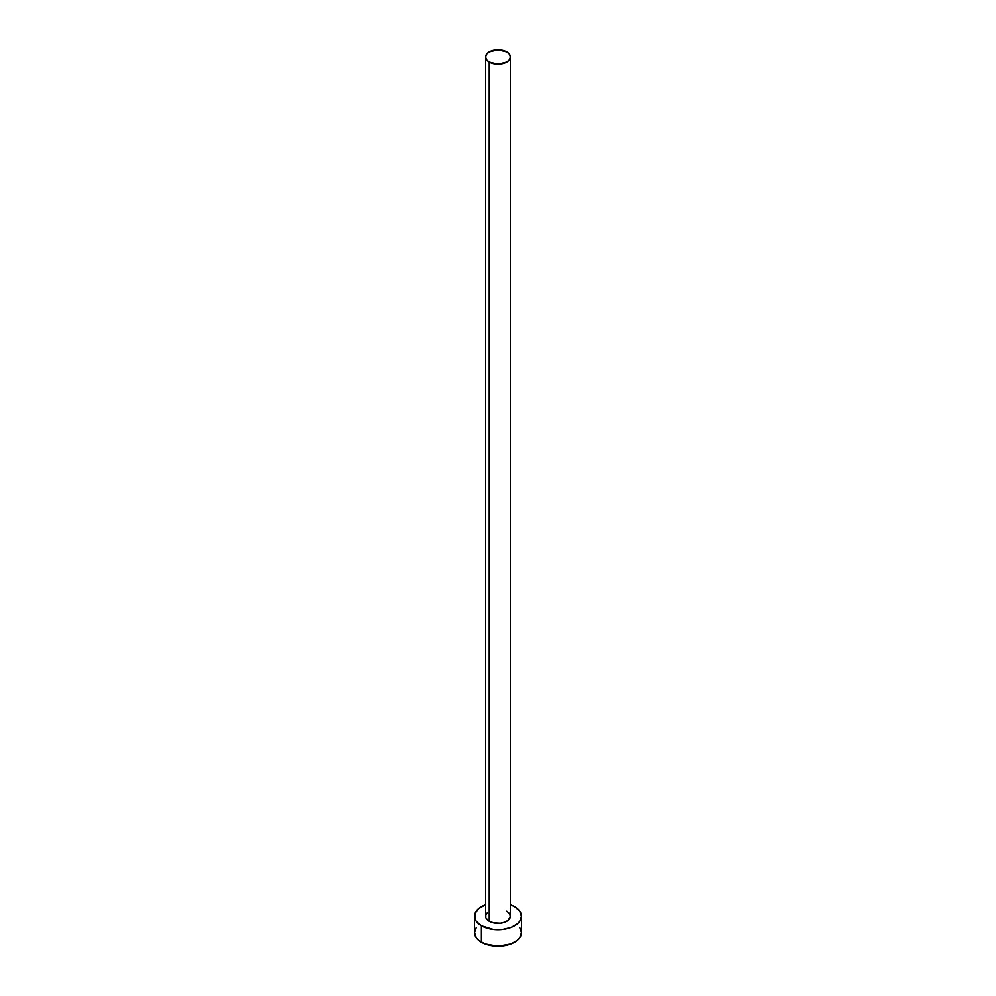 <?xml version="1.0" encoding="UTF-8"?>
<svg xmlns="http://www.w3.org/2000/svg" width="996" height="996" viewBox="0 0 996 996"><rect width="100%" height="100%" fill="white"/><g stroke="black" fill="none" stroke-linecap="round" stroke-linejoin="round"><path stroke-width="1.49" d="M485.6 56.959L486.546 59.698L489.235 62.026L498 64.118L506.765 62.026L509.454 59.698L510.4 56.959L509.454 54.22L506.765 51.892L498 49.8L489.235 51.892L486.546 54.22L485.6 56.959L485.6 916.233A12.4 7.159 0 0 0 489.235 921.3L489.235 62.026A12.4 7.159 180 0 1 485.6 56.959A12.4 7.159 180 0 1 493.257 50.348A12.4 7.159 180 0 1 506.765 51.892A12.4 7.159 180 0 1 510.4 56.959A12.4 7.159 180 0 1 502.743 63.57A12.4 7.159 180 0 1 489.235 62.026L489.235 921.3A12.4 7.159 0 0 0 502.743 922.856A12.4 7.159 0 0 0 510.4 916.233L508.309 920.217L504.885 922.184L500.415 923.255L493.257 922.856L487.691 920.217L485.836 917.627L485.836 914.838L487.691 912.261M476.325 927.475L474.544 932.654A23.456 13.546 0 0 0 481.417 942.228L481.417 925.819L493.418 929.517L502.582 929.517L511.035 927.5L517.509 923.765L519.675 921.425L521.456 916.233L519.675 911.054L514.583 906.659L510.4 904.742A23.456 13.546 180 0 1 514.583 906.659A23.456 13.546 180 0 1 521.456 916.233A23.456 13.546 180 0 1 506.976 928.745A23.456 13.546 180 0 1 481.417 925.819L481.417 942.228A23.456 13.546 0 0 0 506.976 945.167A23.456 13.546 0 0 0 521.456 932.654L519.675 927.475M481.417 925.819A23.456 13.546 180 0 1 474.544 916.233A23.456 13.546 180 0 1 485.6 904.742L478.491 908.713L474.992 913.593L474.992 918.872L476.325 921.425L481.417 925.819M506.765 911.178L509.454 913.494L510.4 916.233L510.4 56.959M474.544 916.233L474.544 932.654L476.325 937.834L478.491 940.174L484.965 943.922L498 946.2L511.035 943.922L517.509 940.174L519.675 937.834L521.456 932.654L521.456 916.233"/></g></svg>
